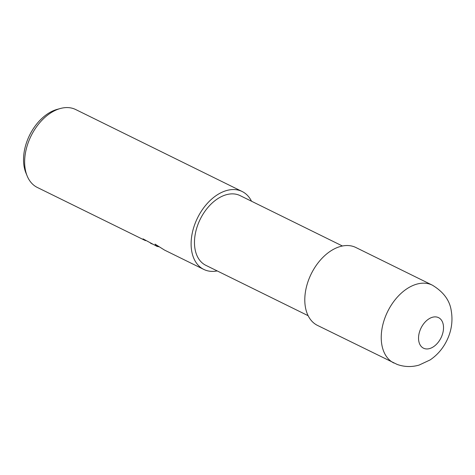 <?xml version="1.0" encoding="UTF-8"?>
<svg xmlns="http://www.w3.org/2000/svg" width="475" height="475" viewBox="0 0 475 475"><rect width="100%" height="100%" fill="white"/><g stroke="black" fill="none" stroke-linecap="round" stroke-linejoin="round"><path stroke-width="0.71" d="M342.445 246.002L240.136 195.623A38.843 25.377 116.2 0 0 238.509 194.928A38.843 25.377 116.2 0 0 199.625 220.483A38.843 25.377 116.2 0 0 205.817 265.317L308.127 315.691M158.941 246.774L157.053 246.412L155.028 244.114L164.516 250.082L203.799 269.426A43.421 28.375 116.2 0 0 205.616 270.204A43.421 28.375 116.2 0 0 217.2 270.922M251.518 201.228A43.421 28.375 116.2 0 0 242.161 191.514L75.697 109.541A43.421 28.375 116.2 0 0 73.874 108.763A43.421 28.375 116.2 0 0 60.456 108.478A43.421 28.375 116.2 0 0 31.059 135.963A43.421 28.375 116.2 0 0 27.194 176.029A43.421 28.375 116.2 0 0 37.329 187.459L145.51 240.653A43.421 28.375 -63.8 0 1 143.034 238.872L157.053 246.412M242.161 191.514A43.421 28.375 116.2 0 0 240.338 190.736A43.421 28.375 116.2 0 0 196.87 219.302A43.421 28.375 116.2 0 0 203.799 269.426M145.683 240.267L145.51 240.653M155.889 244.708L158.686 246.602M152.362 244.055L150.486 243.176M60.456 108.478L57.279 109.339A40.915 26.737 116.2 0 0 29.575 135.238A40.915 26.737 116.2 0 0 25.941 172.983L27.194 176.029M432.286 285.131L355.846 247.493A43.421 28.375 116.2 0 0 354.023 246.715A43.421 28.375 116.2 0 0 310.555 275.28A43.421 28.375 116.2 0 0 317.484 325.405L397.219 364.456C404.445 366.997 411.736 367.205 419.093 365.085L430.13 359.925C437.238 355.098 442.753 348.727 446.69 340.824C451.488 331.128 453.008 321.118 451.25 310.793C449.789 300.408 443.466 291.852 432.286 285.131L432.286 285.131A43.421 28.375 116.2 0 0 430.463 284.353A43.421 28.375 116.2 0 0 386.994 312.924A43.421 28.375 116.2 0 0 393.923 363.048M437.837 317.342A17.023 11.121 116.2 0 0 420.553 329.08A17.023 11.121 116.2 0 0 424.228 348.496A17.023 11.121 116.2 0 0 441.512 336.751A17.023 11.121 116.2 0 0 437.837 317.342"/></g></svg>
